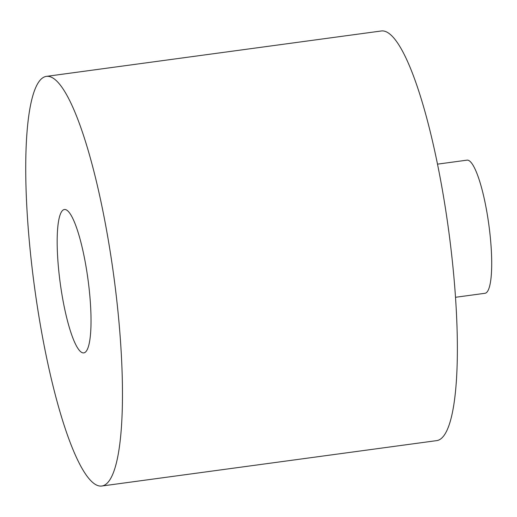 <?xml version="1.0" encoding="UTF-8"?>
<svg xmlns="http://www.w3.org/2000/svg" width="517" height="517" viewBox="0 0 517 517"><rect width="100%" height="100%" fill="white"/><g stroke="black" fill="none" stroke-linecap="round" stroke-linejoin="round"><path stroke-width="0.78" d="M89.551 292.816A72.341 13.998 -97.7 0 0 64.386 209.514A72.341 13.998 -97.7 0 0 58.647 269.583A72.341 13.998 -97.7 0 0 83.819 352.885A72.341 13.998 -97.7 0 0 89.551 292.816M101.862 486.012L436.768 440.613A206.69 39.996 -97.7 0 0 453.151 268.995A206.69 39.996 -97.7 0 0 381.242 30.988L46.336 76.387A206.69 39.996 -97.7 0 0 29.954 248.005A206.69 39.996 -97.7 0 0 101.862 486.012A206.69 39.996 -97.7 0 0 118.251 314.394A206.69 39.996 -97.7 0 0 46.336 76.387M455.516 297.281L485.011 293.288A67.171 13.003 -97.7 0 0 490.336 237.51A67.171 13.003 -97.7 0 0 466.961 160.154L437.466 164.154"/></g></svg>
